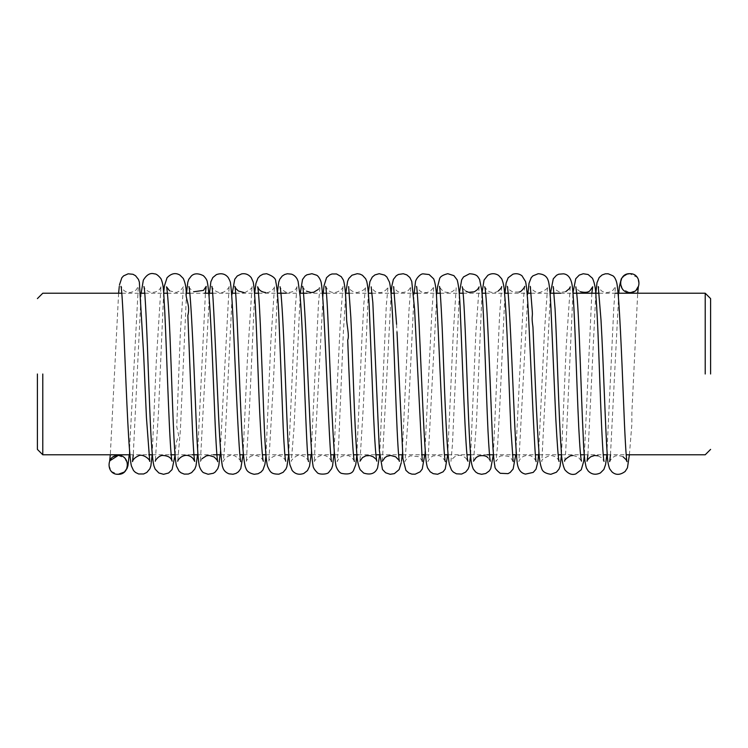 <?xml version="1.0" encoding="UTF-8"?>
<svg xmlns="http://www.w3.org/2000/svg" width="748" height="748" viewBox="0 0 748 748"><rect width="100%" height="100%" fill="white"/><g stroke="black" fill="none" stroke-linecap="round" stroke-linejoin="round"><path stroke-width="0.56" stroke-dasharray="3.74 2.81" d="M629.816 273.693C617.661 273.179 617.661 293.057 629.816 292.543C641.971 293.057 641.971 273.179 629.816 273.693C617.661 273.179 617.661 293.057 629.816 292.543C641.971 293.057 641.971 273.179 629.816 273.693C617.661 273.179 617.661 293.057 629.816 292.543C641.971 293.057 641.971 273.179 629.816 273.693M109.694 460.796L109.554 461.61C109.863 458.72 112.742 456.663 118.184 455.457C106.029 454.943 106.029 474.821 118.184 474.307C130.339 474.821 130.339 454.943 118.184 455.457C106.029 454.943 106.029 474.821 118.184 474.307C130.339 474.821 130.339 454.943 118.184 455.457C106.029 454.943 106.029 474.821 118.184 474.307C130.339 474.821 130.339 454.943 118.184 455.457L124.841 458.215L127.599 464.882L124.841 471.549L118.184 474.307L111.527 471.549L108.769 464.882L109.638 460.918M710.6 374L710.6 298.602L710.6 374M705.214 374L705.214 293.216L705.214 374M37.4 374L37.4 449.398L37.4 374M42.786 374L42.786 454.784L42.786 374M630.181 292.533L635.557 290.589L639.157 284.343L637.287 277.377L629.629 273.693L624.075 275.647L620.475 281.893L622.345 288.859L629.199 292.524M638.306 287.204L638.446 286.391C638.334 288.859 632.032 293.824 629.498 292.533L629.797 292.543M129.937 454.784L148.768 454.784M152.349 454.784L170.609 454.784M175.013 454.784L192.068 454.784M197.977 454.784L213.442 454.784M220.941 454.784L239.856 454.784M243.483 454.784L262.417 454.784M265.942 454.784L284.866 454.784M288.85 454.784L307.755 454.784M311.804 454.784L330.709 454.784M334.59 454.784L353.514 454.784M358.17 454.784L375.945 454.784M379.685 454.784L398.581 454.784M402.62 454.784L421.545 454.784M425.565 454.784L444.508 454.784M448.136 454.784L467.07 454.784M470.595 454.784L487.088 454.784M493.493 454.784L512.408 454.784M516.457 454.784L535.362 454.784M539.261 454.784L558.167 454.784M561.655 454.784L580.598 454.784M584.319 454.784L603.234 454.784M607.273 454.784L626.188 454.784M121.812 293.216L140.727 293.216M144.766 293.216L163.681 293.216M167.402 293.216L186.346 293.216M189.824 293.216L204.466 293.216M212.638 293.216L231.543 293.216M235.592 293.216L254.498 293.216M258.471 293.216L277.405 293.216M286.278 293.216L299.873 293.216M307.073 293.216L322.407 293.216M326.465 293.216L345.37 293.216M349.419 293.216L368.334 293.216M372.055 293.216L390.989 293.216M394.476 293.216L413.41 293.216M417.291 293.216L436.187 293.216M440.245 293.216L459.16 293.216M463.134 293.216L482.058 293.216M485.583 293.216L504.517 293.216M508.144 293.216L527.06 293.216M531.117 293.216L550.032 293.216M560.72 293.216L572.987 293.216M599.139 293.216L615.099 293.216M129.217 454.784L138.333 286.353L136.099 289.953L134.07 291.43L130.105 292.533L126.449 291.972L124.065 290.673L121.513 287.653M119.278 286.419L119.484 284.857M152.171 454.784L156.313 361.088L160.942 286.914M160.988 286.746L160.857 287.11C159.296 290.944 155.846 292.683 150.507 292.328C146.664 290.794 144.486 288.887 143.971 286.596M175.051 455.195L176.154 442.779L178.679 435.458L176.734 426.603L180.315 333.486L183.382 286.793M183.391 286.774L180.249 290.869L176.248 292.449L169.581 290.822M197.537 454.784L205.429 293.216M220.08 454.784L229.131 286.419M229.14 286.391C229.421 287.279 227.869 289.037 224.503 291.636C217.986 295.245 211.422 288.008 211.88 286.391M240.66 461.647C241.267 460.815 239.341 458.907 234.909 455.925C227.888 453.363 223.343 460.347 223.315 461.666L224.924 442.975L232.263 293.216M243.053 454.784L247.364 360.302L252.029 286.634M252.057 286.559C252.805 287.512 250.543 289.457 245.26 292.375L243.932 292.533M263.315 461.254C262.613 460.282 262.296 456.598 255.461 455.476C249.393 454.775 246.017 461.077 246.298 461.404M265.979 455.149L270.795 342.519L274.488 286.858M274.497 286.83C274.778 287.297 271.019 293.281 265.559 292.524M285.717 461.226C285.801 460.796 282.772 454.41 275.619 455.607C271.122 457.411 268.869 459.272 268.85 461.17M288.672 454.784L295.329 307.409L297.04 286.615M297.05 286.596C297.087 286.578 294.993 293.945 285.745 292.122C281.5 289.476 279.602 287.681 280.033 286.746M308.513 461.61C309.251 460.235 302.042 452.652 296.021 456.299C292.571 458.889 291 460.6 291.29 461.441L294.02 427.987L300.285 293.216M311.084 454.784L318.48 303.894L320.032 286.334L318.321 289.401M331.467 461.61C330.653 458.973 325.1 451.764 317.012 457.514L314.207 461.61M333.87 454.784L340.49 319.031L342.977 286.4M342.986 286.353C343.79 288.625 334.459 296.75 327.624 289.691L325.642 286.334M354.384 461.441C354.991 460.974 350.129 455.139 347.698 455.654C343.669 455.223 340.564 456.392 338.405 459.16L337.161 461.61L338.722 442.704L343.304 333.402L345.81 293.216M356.824 454.784L361.948 338.274L363.921 302.968L365.641 286.746C365.548 289.139 362.705 291.075 357.114 292.543C352.86 291.972 350.232 290.448 349.223 287.98L348.624 286.596M376.814 461.142L375.15 458.402M379.704 455.018L386.295 305.539L388.044 286.774C387.838 288.896 382.331 293.927 378.17 292.431C375.141 292.692 371.101 287.905 371.176 286.83M399.367 461.366L398.796 460.057M382.359 461.254L391.176 293.216M402.19 454.784L408.988 310.411L410.839 286.391C410.1 287.802 408.829 293.038 400.423 292.375C396.879 292.543 392.719 286.035 393.616 286.559M396.59 324.249L396.992 331.99M422.358 461.666C422.732 461.572 419.6 456.589 418.169 456.607L410.923 455.878C408.96 455.326 404.444 461.432 405.014 461.647L408.09 417.823L414.13 293.216M424.742 454.784L431.905 311.318L433.793 286.391C433.625 287.989 429.184 294.029 423.49 292.393C421.04 293.094 415.776 286.793 416.533 286.391M445.312 461.647L445.154 461.151C443.022 457.561 440.675 455.7 438.104 455.569L433.831 455.897C432.007 455.289 427.407 461.404 427.968 461.666L436.916 293.216M447.706 454.784L453.176 335.319L456.205 287.774C454.073 290.879 451.483 292.468 448.417 292.543L445.303 292.103C443.62 292.758 438.936 286.708 439.487 286.391M466.976 459.3C463.685 456.018 460.899 454.747 458.627 455.495C454.962 454.971 450.502 460.824 450.951 461.404L452.456 444.275L459.328 293.216M466.051 291.271L463.414 288.915L462.283 286.793M473.503 461.17L476.392 423.948L481.993 293.216M498.29 290.991C495.961 292.627 493.128 292.936 489.809 291.916L487.229 290.383L484.685 286.746M513.165 461.61L510.978 458.066L508.668 456.43C502.908 455.336 499.683 455.626 498.972 457.299L495.943 461.441L497.616 444.826L499.673 408.623L504.956 293.216M519.075 292.019L512.988 292.038L509.921 290.271L507.34 286.353M536.12 461.61C536.746 461.666 532.651 455.336 529.425 455.663C521.833 454.429 518.747 460.88 518.86 461.61L527.92 293.216M538.523 454.784L544.553 330.373L547.639 286.353C548.041 288.326 545.414 290.383 539.747 292.515C536.596 294.067 529.631 287.924 530.295 286.334M559.037 461.441C558.812 461.423 558.167 455.971 550.06 455.467C543.796 457.944 541.047 459.992 541.814 461.61L550.463 293.216M565.759 291.664L560.271 292.412C554.764 289.532 552.435 287.597 553.277 286.596M564.618 461.207L565.694 452.035L572.968 292.898M580.532 291.757L578.279 290.346L575.829 286.83M587.909 454.784L595.819 293.216M606.843 454.784L613.865 306.25L615.492 286.391L613.117 290.102L610.256 291.898C606.721 293.01 603.683 292.58 601.149 290.579L598.269 286.559M623 456.71L618.325 455.457L615.034 456.065L611.752 458.187L609.667 461.647M610.471 454.784L618.783 293.216M118.614 293.216L110.311 454.784M141.157 293.216L133.266 454.784M163.653 292.814L158.417 413.653L155.313 461.207M186.514 293.216L180.324 431.026L177.706 461.254M188.973 286.578L189.964 288.588L193.807 291.757M209.477 293.216L200.371 461.61M200.361 461.647L201.96 458.73M254.675 293.216L249.271 412.868L246.307 461.376M277.368 292.851L273.431 382.05L268.859 461.133M302.688 286.353C302.594 287.232 303.847 288.831 306.465 291.15M323.267 293.216L314.225 461.525M368.306 292.861L363.378 405.65L359.966 461.198M401.48 461.226L401.255 462.731M479.131 286.895L475.887 332.056L470.632 455.177M487.93 457.683L490.37 461.226M501.702 286.596L499.552 316.152L493.325 454.784M524.685 286.344L523.45 298.77L515.737 454.784M570.266 286.821L566.273 345.38L561.477 454.784M573.015 455.457L578.241 457.056L581.476 461.151M591.846 293.216L584.347 455.149M598.007 455.803L601.663 457.823L604.029 461.404M629.386 454.784L631.826 424.724L631.873 412.625L637.689 293.216"/><path stroke-width="1.12" d="M118.184 455.457C106.029 454.943 106.029 474.821 118.184 474.307C130.339 474.821 130.339 454.943 118.184 455.457L109.638 460.918M629.816 273.693C617.661 273.179 617.661 293.057 629.816 292.543C641.971 293.057 641.971 273.179 629.816 273.693M710.6 374L710.6 298.602L710.6 374M705.214 374L705.214 293.216L705.214 374M37.4 374L37.4 449.398L37.4 374M42.786 374L42.786 454.784L42.786 374M710.6 298.602L705.214 293.216L615.099 293.216M37.4 449.398L42.786 454.784L129.937 454.784M148.768 454.784L152.349 454.784M170.609 454.784L175.013 454.784M192.068 454.784L197.977 454.784M213.442 454.784L220.941 454.784M239.856 454.784L243.483 454.784M262.417 454.784L265.942 454.784M284.866 454.784L288.85 454.784M307.755 454.784L311.804 454.784M330.709 454.784L334.59 454.784M353.514 454.784L358.17 454.784M375.945 454.784L379.685 454.784M398.581 454.784L402.62 454.784M421.545 454.784L425.565 454.784M444.508 454.784L448.136 454.784M467.07 454.784L470.595 454.784M487.088 454.784L493.493 454.784M512.408 454.784L516.457 454.784M535.362 454.784L539.261 454.784M558.167 454.784L561.655 454.784M580.598 454.784L584.319 454.784M603.234 454.784L607.273 454.784M626.188 454.784L705.214 454.784L710.6 449.398M37.4 298.602L42.786 293.216L121.812 293.216M140.727 293.216L144.766 293.216M163.681 293.216L167.402 293.216M186.346 293.216L189.824 293.216M204.466 293.216L212.638 293.216M231.543 293.216L235.592 293.216M254.498 293.216L258.471 293.216M277.405 293.216L286.278 293.216M299.873 293.216L307.073 293.216M322.407 293.216L326.465 293.216M345.37 293.216L349.419 293.216M368.334 293.216L372.055 293.216M390.989 293.216L394.476 293.216M413.41 293.216L417.291 293.216M436.187 293.216L440.245 293.216M459.16 293.216L463.134 293.216M482.058 293.216L485.583 293.216M504.517 293.216L508.144 293.216M527.06 293.216L531.117 293.216M550.032 293.216L560.72 293.216M572.987 293.216L599.139 293.216M118.184 474.307L124.355 472.053L126.992 468.603L127.927 465.826L129.217 454.784M119.484 284.857L121.821 277.779L123.588 275.872L128.16 273.815L132.957 274.282L135.547 275.722L138.464 279.434L139.362 282.136L143.681 355.272L146.44 417.515L149.731 461.441C150.311 459.543 142.662 453.297 138.474 455.85C134.958 457.505 132.976 459.431 132.508 461.61L133.266 454.784M121.513 287.653L120.989 286.334C121.831 288.457 123.27 314.637 124.448 346.24C126.599 397.945 128.862 456.57 131.461 466.098L133.537 470.557L135.453 472.427L138.623 473.97L143.635 473.98L146.814 472.446L149.871 468.762L150.89 465.789L152.171 454.784M141.157 293.216L143.317 280.201C146.599 274.703 150.292 272.59 154.397 273.88C156.014 273.675 158.202 275.273 160.97 278.686C164.102 286.11 163.485 292.842 164.691 309.981C166.972 357.179 169.731 456.86 172.171 461.17L171.694 460.067C170.563 457.318 167.711 455.784 163.139 455.476C159.137 454.999 154.976 460.59 155.304 461.226L155.313 461.207M143.981 286.643L143.971 286.596C145.159 289.588 147.085 334.627 148.6 378.638C150.152 420.872 151.545 456.85 153.929 465.929L155.145 469.09L158.885 472.988L163.578 474.307L168.599 472.998L172.077 469.576L175.051 455.195M163.653 292.814L164.41 285.951L167.038 277.789C171.227 273.385 175.509 272.468 179.885 275.058L183.288 278.452C185.102 282.435 186.084 286.97 186.233 292.047C184.934 298.312 190.637 305.119 187.851 315.516L192.255 424.789C193.208 446.313 194.031 458.515 194.723 461.404L192.928 458.384C185.925 451.371 178.211 458.402 177.706 461.254M169.581 290.822L166.524 286.83C167.412 288.896 169.282 315.123 170.376 346.249C172.442 397.983 173.873 456.271 176.472 466.116L179.099 471.193L181.035 472.811L184.251 474.11L188.365 474.054L191.619 472.624L194.789 469.061L195.985 465.882L197.537 454.784M205.429 293.216L206.186 286.391L203.493 290.383L193.807 291.757M186.514 293.216L187.785 282.323L188.767 279.341L191.376 275.947C194.2 273.244 198.183 273.142 203.344 275.647C205.896 278.153 207.233 280.378 207.336 282.323C209.833 292.328 212.152 351.027 214.265 402.162C215.433 433.522 216.873 459.571 217.705 461.666C217.808 460.815 216.583 459.244 214.059 456.935L209.178 455.457L206.401 455.841L201.96 458.73M188.964 286.559L188.973 286.578C189.945 291.103 191.198 308.933 192.722 340.041C195.265 390.727 196.808 453.54 199.099 464.695C199.277 467.519 202.175 472.456 203.858 472.783L208.122 474.26L213.339 473.278L215.209 472.044L217.78 468.687L218.827 465.424L220.08 454.784M209.477 293.216L210.871 281.772L212.825 277.536L216.387 274.628C221.427 272.852 225.382 273.852 228.262 277.62C229.879 280.481 230.646 282.52 230.552 283.754C232.6 295.769 234.779 362.032 237.322 412.513C238.743 441.189 239.856 457.57 240.66 461.647L240.66 461.619M211.89 286.437L211.88 286.391C213.189 290.046 215.733 354.309 218.07 404.659C219.482 437.533 220.903 458 222.343 466.079L223.185 468.566C224.232 470.959 226.177 472.708 229 473.821L233.021 474.251L236.059 473.4L238.5 471.754L240.791 468.585L243.053 454.784M232.263 293.216L234.75 279.219L237.284 275.965L241.641 273.871C245.475 273.226 248.682 274.488 251.263 277.676L253.123 281.837C255.349 290.645 256.751 338.302 258.649 387.025C260.014 424.574 262.249 458.767 263.315 461.254L263.296 461.217M243.932 292.533L238.36 291L235.835 288.494L234.835 286.391C236.733 290.561 239.201 384.248 241.959 433.447C242.829 450.296 243.923 461.329 245.222 466.546L246.139 468.893C247.111 471.521 249.795 473.325 254.189 474.288L258.06 473.746L261.089 471.997L263.006 469.8L264.932 464.377L265.979 455.149M254.675 293.216L255.928 283.511L257.882 278.219L260.061 275.806L263.044 274.189L266.615 273.712C272.973 276.021 276.012 278.63 275.741 281.529C277.097 287.241 278.163 299.658 278.948 318.779L283.212 427.987C284.175 447.575 285.007 458.655 285.717 461.226L285.708 461.207M265.559 292.524C258.873 291.608 258.247 287.709 257.63 286.774C258.425 289.831 259.341 302.659 260.36 325.249L261.791 362.228C263.782 410.559 264.773 456.953 267.588 466.387C270.28 472.184 271.103 474.176 278.985 474.157L283.155 472.297L285.942 468.968L286.877 466.668L288.672 454.784M277.368 292.851L278.742 282.118L279.78 279.2L282.23 276.031L284.679 274.488L287.326 273.768L291.374 274.133C293.73 274.853 295.647 276.451 297.115 278.939L298.087 281.332L300.135 296.273C303.482 334.954 306.306 456.719 308.513 461.61L308.485 461.497M280.033 286.746C281.033 290.916 282.239 307.531 283.651 336.591C285.988 387.735 287.634 453.615 289.925 464.779L292.113 470.37C295.133 474.101 299.041 475.12 303.847 473.437L307.456 470.595L309.485 466.378L311.084 454.784M318.321 289.401L313.683 292.244L311.075 292.543L306.465 291.15M300.285 293.216L302.529 279.481L305.053 276.068L306.904 274.796L311.953 273.712L316.395 275.133C318.237 275.535 321.098 280.463 321.285 283.24C323.529 294.619 326.156 364.8 328.559 416.084C329.784 442.657 330.747 457.832 331.467 461.61L331.467 461.591M302.697 286.4L302.688 286.353C303.66 289.046 305.857 328.297 307.596 369.325C309.709 414.663 311.131 456.514 313.029 465.536C313.066 467.444 314.394 469.707 317.021 472.334C318.283 474.896 327.876 474.559 328.886 472.156L331.616 468.659L332.598 465.714L333.87 454.784M323.267 293.216L324.006 285.783L326.549 277.667L329.653 274.909L332 273.974L336.535 273.955L341.247 276.666L343.407 280.107C344.613 283.997 345.436 290.757 345.885 300.378L346.586 317.806C346.389 323.753 349.718 336.095 347.708 339.957C349.615 390.69 352.804 457.907 354.384 461.441L354.365 461.394M325.642 286.334L325.642 286.362C326.465 290.14 327.437 305.726 328.559 333.103C330.653 383.995 333.271 452.465 335.777 464.545C335.927 467.528 339.199 473.054 341.827 473.437C348.129 474.671 352.037 473.652 353.552 470.37L355.786 464.564L356.824 454.784M345.81 293.216L347.596 281.285L348.802 278.518L351.953 275.227L357.226 273.693L359.994 274.123L362.453 275.283L365.66 278.752L366.726 281.341C367.913 286.185 368.792 295.984 369.39 310.757L373.533 415.131C374.767 442.031 375.87 457.374 376.824 461.17L376.814 461.142M375.15 458.402L373.243 456.832L369.905 455.579L365.809 455.831L362.462 457.626L359.966 461.198M348.633 286.615L350.821 317.264C352.542 351.822 353.982 407.978 355.87 439.244C356.974 455.981 356.843 462.012 360.115 469.641L363.659 473.054C370.578 475.27 375.216 473.549 377.572 467.902L379.704 455.018M371.176 286.849L372.831 302.557L379.376 450.81L382.452 469.445L385.613 472.764L390.147 474.279L394.374 473.634L399.133 469.594L401.255 462.731M368.306 292.861L369.905 281.659L372.289 277.05L374.907 274.918L379.199 273.703L384.612 275.105L386.856 276.994L389.381 281.949C392.55 292.515 394.112 356.843 396.244 409.212C397.44 439.553 398.488 456.944 399.376 461.404L399.367 461.366M398.796 460.057L395.645 456.804L390.606 455.457L387.071 456.261L384.94 457.58L382.359 461.254M401.48 461.226L402.19 454.784M393.626 286.578L396.59 324.249M396.992 331.99L402.985 458.814L405.912 470.324L408.791 472.96L411.868 474.129L415.177 474.185L420.077 471.857L422.246 469.061L424.742 454.784M391.176 293.216L391.859 285.876L393.401 279.378L396.309 275.713L398.46 274.451L403.266 273.749L406.781 274.862L409.839 277.489L411.755 281.426L414.579 309.176L422.293 461.441M414.13 293.216L415.458 282.043C415.579 279.079 420.544 273.403 423.265 273.88L429.137 274.553L433.709 278.873C435.495 283.586 436.495 290.832 436.701 300.612C439.123 342.762 443.358 457.196 445.312 461.647L445.154 461.151M416.533 286.391C417.244 288.466 418.693 313.758 419.993 344.089C421.807 384.444 423.845 433.26 425.519 453.924C425.855 459.917 426.519 464.536 427.51 467.79L430.165 471.773L433.279 473.69L437.645 474.251L443.068 471.829L445.219 469.024L447.706 454.784M436.916 293.216L437.589 286.774L439.544 278.957C440.039 276.685 442.788 274.937 447.781 273.703L453.905 275.638L457.159 279.902C458.664 284.932 459.693 295.273 460.254 310.944C462.329 358.526 465.611 457.037 467.968 461.254L466.976 459.3M439.487 286.391C440.291 288.793 442.068 319.901 443.227 355.365C444.976 402.845 447.005 453.129 449.37 464.461L451.54 470.127L453.372 472.11L456.439 473.811L461.628 474.064L465.63 472.091L468.136 468.977L469.146 466.35L470.632 455.177M459.328 293.216L461.666 279.846L463.536 276.91L469.538 273.768C474.101 273.974 476.934 275.068 478.047 277.05L479.59 279.415L481.787 290.374C484.096 312.935 485.948 387.922 488.023 431.316C488.94 448.978 489.716 458.945 490.37 461.226M479.131 286.895L477.523 289.551L474.391 291.785L468.734 292.328L466.051 291.271M462.283 286.793L462.283 286.774C463.124 290.121 464.078 304.118 465.163 328.765C466.995 371.934 468.678 433.775 470.688 455.85C470.885 460.908 471.745 465.293 473.269 469.005L475.606 471.951L477.879 473.419L481.572 474.297L485.761 473.512L489.211 470.988L490.753 468.65L493.325 454.784M487.93 457.683C486.275 455.775 483.283 455.195 478.954 455.953L476.242 457.411L473.503 461.17M481.993 293.216L484.031 280.079L487.827 275.311C491.352 273.17 494.914 273.179 498.542 275.339L501.684 278.78C503.357 282.735 504.311 287.634 504.545 293.496C506.994 318.218 509.051 386.688 510.847 428.529L513.165 461.61M484.685 286.746C487.06 291.514 490.342 389.839 492.371 436.439C493.063 451.661 493.914 461.647 494.933 466.406C494.652 467.939 496.42 470.23 500.253 473.297L508.023 473.643L510.201 472.437L513.147 468.977L515.737 454.784M504.956 293.216L506.125 283.034L508.154 277.779L512.857 274.226C516.167 273.188 519.206 273.712 521.973 275.778L525.573 281.585C526.667 286.643 527.658 298.059 528.537 315.815L533.305 418.151C534.558 441.956 535.409 459.73 536.12 461.61M507.34 286.381L507.34 286.353C508.275 288.99 510.248 324.015 511.95 362.761C513.913 405.566 515.578 449.118 517.12 461.946C517.887 469.894 521.122 473.175 525.498 474.101L533.221 472.409L536.017 469.174L537.905 461.516L538.523 454.784M527.92 293.216L529.042 283.258L531.211 277.658L532.903 275.862L538.177 273.731C547.125 274.189 547.947 280.004 548.546 281.631C549.528 285.904 550.332 294.693 550.939 307.989L555.829 419.17C557.185 444.022 558.251 458.113 559.037 461.441M530.295 286.353L532.314 311.794C532.763 317.236 531.267 315.787 532.95 327.044C534.633 366.969 536.802 424.677 538.859 450.249C539.215 458.487 540.196 464.714 541.804 468.931C542.758 471.782 545.778 473.578 550.865 474.297L556.4 472.231L558.999 469.108L560.084 466.247L561.477 454.784M550.463 293.216L553.277 278.808L556.54 275.273L558.681 274.217L563.412 273.824C568.237 274.292 571.201 278.406 572.295 286.175C574.586 303.183 576.484 380.349 578.765 427.594C579.794 447.351 580.7 458.543 581.476 461.17L581.476 461.151M553.277 286.596L555.081 309.064C557.092 345.978 558.821 418.413 561.168 448.856C561.421 457.898 562.618 464.826 564.759 469.622C568.274 473.867 571.958 475.289 575.82 473.905L581.271 469.744L583.674 461.441L584.347 455.149M573.015 455.457L570.397 455.85C566.273 458.29 564.338 460.076 564.609 461.226L564.618 461.207M572.968 292.898L575.736 278.752L579.279 275.077L583.253 273.749L588.124 274.507L592.491 278.293C594.651 283.006 595.829 289.513 596.034 297.807C597.83 319.873 599.185 365.202 600.635 403.079C601.813 433.672 603.197 459.394 604.029 461.404M575.829 286.83L576.839 294.488C579.317 319.041 581.131 396.029 583.234 436.523C583.721 452.418 584.796 462.975 586.469 468.192L588.087 470.838C591.472 474.475 595.576 475.176 600.42 472.942L603.888 469.435L605.59 464.517L606.843 454.784M598.007 455.803L594.613 455.495L590.752 456.766C588.358 458.72 587.105 460.216 587.012 461.254L587.909 454.784M595.819 293.216L597.007 282.697L599.176 277.527L602.103 274.955L605.375 273.805L608.227 273.796L612.762 275.731C614.8 276.797 616.763 281.061 617.231 285.633C619.325 299.611 621.616 353.823 623.505 400.582C624.711 432.727 626.151 459.524 627.011 461.666L626.123 459.711L623 456.71M598.269 286.559L600.99 319.873C603.477 362.621 605.487 432.512 607.367 455.915C607.563 460.955 608.32 465.256 609.657 468.828L611.986 471.894C615.791 475.289 620.176 475.139 625.15 471.455L627.45 467.827L629.386 454.784M609.667 461.647L610.471 454.784M618.783 293.216L619.344 286.923L621.233 278.939L622.981 276.554L627.03 274.105L629.601 273.693M119.278 286.419L118.614 293.216M110.311 454.784L109.694 460.796M498.29 290.991C500.496 289.027 501.637 287.559 501.702 286.596M519.075 292.019C521.104 292.375 525.208 286.484 524.685 286.334L524.685 286.344M565.759 291.664L569.256 288.747L570.266 286.821M580.532 291.757C585.497 292.833 588.713 292.365 590.2 290.364L592.697 286.774L591.846 293.216M637.689 293.216L638.306 287.204"/></g></svg>
